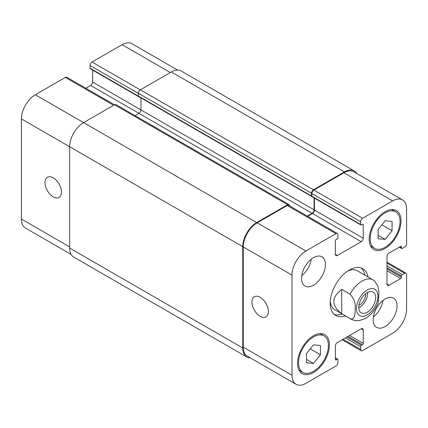 <?xml version="1.0" encoding="UTF-8"?>
<svg xmlns="http://www.w3.org/2000/svg" width="428" height="428" viewBox="0 0 428 428"><rect width="100%" height="100%" fill="white"/><g stroke="black" fill="none" stroke-linecap="round" stroke-linejoin="round"><path stroke-width="0.64" d="M364.833 275.092A27.012 15.595 120 0 0 361.12 267.965M334.295 314.425A27.012 15.595 120 0 0 342.325 314.082M350.093 318.512L341.737 313.692L341.737 289.376L350.093 294.202C354.197 298.771 355.877 303.789 355.128 309.262C355.133 313.697 354.94 320.593 350.093 318.512A22.513 12.995 120 0 0 350.778 318.962C353.394 320.417 356.208 320.936 359.226 320.513L363.554 319.283C369.578 316.741 374.441 311.306 378.143 302.976L378.93 292.329L377.94 286.295L374.436 280.725L357.369 270.78A22.513 12.995 120 0 0 347.632 271.101M330.272 301.178A22.513 12.995 120 0 0 334.856 309.77L350.778 318.962M345.508 315.918A27.012 15.595 -60 0 1 335.793 315.506A27.012 15.595 -60 0 1 335.793 284.315A27.012 15.595 -60 0 1 362.805 268.72A27.012 15.595 -60 0 1 368.021 276.927M358.76 307.882A11.957 6.907 120 0 0 367.689 292.426M358.883 305.501A9.122 5.264 120 0 0 365.694 294.132A9.122 5.264 120 0 0 365.689 293.72M358.75 307.336A11.957 6.907 -60 0 1 363.966 295.299A11.957 6.907 -60 0 1 373.184 292.094A11.957 6.907 -60 0 1 373.184 305.902A11.957 6.907 -60 0 1 361.227 312.809A11.957 6.907 -60 0 1 358.75 307.336M341.737 313.692C331.24 305.587 331.24 297.481 341.737 289.376M260.16 316.313A11.631 6.714 60 0 1 252.563 306.063A11.631 6.714 60 0 1 254.344 296.743A11.631 6.714 60 0 1 265.975 303.457A11.631 6.714 60 0 1 265.975 316.891A11.631 6.714 60 0 1 260.16 316.313M53.233 196.848A11.631 6.714 60 0 1 45.636 186.597A11.631 6.714 60 0 1 47.417 177.278A11.631 6.714 60 0 1 59.053 183.992A11.631 6.714 60 0 1 59.053 197.426A11.631 6.714 60 0 1 53.233 196.848M114.447 104.796L66.779 77.275A2.814 1.626 120 0 0 65.372 77.415L35.326 94.759A19.699 11.374 120 0 0 21.4 118.882L21.4 219.056A19.699 11.374 120 0 0 25.482 228.071L71.134 254.43M92.63 70.101L92.63 82.01A2.814 1.626 -60 0 1 90.64 85.456L85.793 88.254M177.583 70.064L131.926 43.699A19.699 11.374 120 0 0 122.076 44.678L92.031 62.023A2.814 1.626 120 0 0 90.046 65.468L90.046 68.229A1.124 0.647 120 0 0 90.276 68.742L139.025 96.883A1.124 0.647 -60 0 1 138.843 96.664M378.149 229.462L385.109 220.794L392.075 221.42L392.075 230.703L385.109 239.364L378.149 238.744L378.149 229.462M385.109 239.364L378.149 235.346M392.075 230.703L381.878 224.818M306.518 353.523L313.483 344.861L320.449 345.482L320.449 354.769L313.483 363.431L306.518 362.81L306.518 353.523M313.483 363.431L306.518 359.408M320.449 354.769L310.252 348.879M370.188 238.696A21.106 12.182 120 0 0 374.559 248.358A21.106 12.182 120 0 0 395.665 236.176A21.106 12.182 120 0 0 395.665 211.806A21.106 12.182 120 0 0 379.401 217.461A21.106 12.182 120 0 0 370.188 238.696M369.193 239.273A22.513 12.995 -60 0 1 379.021 216.616A22.513 12.995 -60 0 1 396.365 210.587A22.513 12.995 -60 0 1 396.365 236.582A22.513 12.995 -60 0 1 373.858 249.578A22.513 12.995 -60 0 1 369.193 239.273M298.562 362.762A21.106 12.182 120 0 0 302.933 372.419A21.106 12.182 120 0 0 324.033 360.237A21.106 12.182 120 0 0 324.033 335.868A21.106 12.182 120 0 0 307.775 341.523A21.106 12.182 120 0 0 298.562 362.762M297.567 363.335A22.513 12.995 -60 0 1 307.39 340.683A22.513 12.995 -60 0 1 324.74 334.648A22.513 12.995 -60 0 1 324.74 360.644A22.513 12.995 -60 0 1 302.227 373.639A22.513 12.995 -60 0 1 297.567 363.335M291.998 375.281A19.699 11.374 120 0 0 296.074 384.301A19.699 11.374 120 0 0 305.924 383.322L335.969 365.977A2.814 1.626 120 0 0 337.954 362.532L337.954 359.771A1.124 0.647 120 0 0 337.724 359.258A1.124 0.647 120 0 0 337.162 359.317L336.167 359.889A1.124 0.647 -60 0 1 335.606 359.943A1.124 0.647 -60 0 1 335.37 359.429L335.37 345.99A2.814 1.626 -60 0 1 337.36 342.544L361.237 328.757A2.814 1.626 -60 0 1 362.644 328.618A2.814 1.626 -60 0 1 363.228 329.908L363.228 343.347A1.124 0.647 -60 0 1 362.43 344.727L361.435 345.3A1.124 0.647 120 0 0 360.638 346.68L360.638 349.435A2.814 1.626 120 0 0 361.221 350.725A2.814 1.626 120 0 0 362.628 350.585L392.674 333.241A19.699 11.374 120 0 0 406.6 309.118L406.6 274.423A2.814 1.626 120 0 0 406.017 273.134A2.814 1.626 120 0 0 404.61 273.273L402.224 274.653A1.124 0.647 120 0 0 401.427 276.033L401.427 277.178A1.124 0.647 -60 0 1 400.629 278.558L388.993 285.278A2.814 1.626 -60 0 1 387.586 285.417A2.814 1.626 -60 0 1 387.003 284.128L387.003 256.559A2.814 1.626 -60 0 1 388.993 253.114L400.629 246.394A1.124 0.647 -60 0 1 401.191 246.335A1.124 0.647 -60 0 1 401.427 246.854L401.427 248.005A1.124 0.647 120 0 0 401.662 248.518A1.124 0.647 120 0 0 402.224 248.459L404.61 247.084A2.814 1.626 120 0 0 406.6 243.639L406.6 208.944A19.699 11.374 120 0 0 402.518 199.93A19.699 11.374 120 0 0 392.674 200.903L362.628 218.248A2.814 1.626 120 0 0 360.638 221.693L360.638 224.454A1.124 0.647 120 0 0 360.874 224.968A1.124 0.647 120 0 0 361.435 224.914L362.43 224.336A1.124 0.647 -60 0 1 362.992 224.283A1.124 0.647 -60 0 1 363.228 224.796L363.228 238.236A2.814 1.626 -60 0 1 361.237 241.686L337.36 255.468A2.814 1.626 -60 0 1 335.953 255.607A2.814 1.626 -60 0 1 335.37 254.318L335.37 240.878A1.124 0.647 -60 0 1 336.167 239.503L337.162 238.926A1.124 0.647 120 0 0 337.954 237.545L337.954 234.79A2.814 1.626 120 0 0 337.371 233.501A2.814 1.626 120 0 0 335.969 233.64L305.924 250.99A19.699 11.374 120 0 0 291.998 275.113L291.998 375.281L243.248 347.14L243.248 246.967A19.699 11.374 -60 0 1 257.175 222.844L287.22 205.499A2.814 1.626 -60 0 1 288.627 205.36L337.371 233.501M373.173 319.684A16.885 9.748 -60 0 1 380.546 302.692A16.885 9.748 -60 0 1 393.551 298.172A16.885 9.748 -60 0 1 393.551 317.667A16.885 9.748 -60 0 1 376.672 327.415A16.885 9.748 -60 0 1 373.173 319.684M301.547 278.328A16.885 9.748 -60 0 1 308.914 261.337A16.885 9.748 -60 0 1 321.926 256.816A16.885 9.748 -60 0 1 321.926 276.311A16.885 9.748 -60 0 1 305.041 286.059A16.885 9.748 -60 0 1 301.547 278.328M373.377 317.036A16.885 9.748 120 0 0 382.921 300.504M301.751 275.68A16.885 9.748 120 0 0 311.29 259.149M360.874 224.968L312.124 196.827A1.124 0.647 -60 0 1 311.921 196.532A1.124 0.647 -60 0 1 311.894 196.308L311.894 193.552A2.814 1.626 -60 0 1 313.879 190.107L343.925 172.762A19.699 11.374 -60 0 1 353.774 171.783L402.518 199.93M296.074 384.301L247.325 356.155A19.699 11.374 -60 0 1 243.248 347.14M307.641 216.338L312.488 213.54A2.814 1.626 120 0 0 314.478 210.095L314.478 198.185M250.417 357.936A19.699 11.374 -60 0 1 246.828 357.016A19.699 11.374 -60 0 1 242.751 348.001L242.751 246.683A19.699 11.374 -60 0 1 256.677 222.555L287.616 204.696A2.814 1.626 -60 0 1 289.023 204.557A2.814 1.626 -60 0 1 289.606 205.841L289.606 205.927M307.245 216.108L312.092 213.31A2.814 1.626 120 0 0 314.082 209.864L314.082 197.955M311.921 196.532A1.124 0.647 -60 0 1 311.728 196.479A1.124 0.647 -60 0 1 311.493 195.965L311.493 193.205A2.814 1.626 -60 0 1 313.483 189.759L344.422 171.901A19.699 11.374 -60 0 1 354.272 170.922A19.699 11.374 -60 0 1 356.866 173.57M139.303 96.931A1.124 0.647 -60 0 1 139.025 96.883M140.978 97.9L140.978 109.926A2.814 1.626 -60 0 1 138.988 113.372L135.039 115.651M289.023 204.557L115.924 104.614A2.814 1.626 120 0 0 114.517 104.753L83.578 122.617A19.699 11.374 120 0 0 69.652 146.74L69.652 248.058A19.699 11.374 120 0 0 73.728 257.078L246.828 357.016M354.272 170.922L181.172 70.984A19.699 11.374 120 0 0 171.323 71.958L140.384 89.821A2.814 1.626 120 0 0 138.394 93.267L138.394 96.027A1.124 0.647 120 0 0 138.624 96.541L311.728 196.479M359.145 298.899A15.194 8.774 120 0 0 363.404 316.249A15.194 8.774 120 0 0 377.951 296.251A15.194 8.774 120 0 0 371.001 288.654A15.194 8.774 120 0 0 359.145 298.899M373.286 279.971A22.513 12.995 120 0 0 350.093 294.202M335.37 358.279L337.162 359.317M335.37 359.429L336.167 359.889M361.237 328.757L363.228 329.908M349.596 335.477L363.228 343.347M348.001 336.397L362.43 344.727M347.012 336.97L361.435 345.3M345.417 337.89L360.638 346.68M343.031 339.27L360.638 349.435M387.003 263.108L404.61 273.273M387.003 265.863L402.224 274.653M387.003 267.703L401.427 276.033M387.003 268.854L401.427 277.178M387.003 270.689L400.629 278.558M387.003 284.128L388.993 285.278M400.629 246.394L401.427 246.854M399.634 246.967L401.427 248.005M343.925 172.762L392.674 200.903M313.879 190.107L362.628 218.248M311.894 193.552L360.638 221.693M311.894 196.308L360.638 224.454M362.43 224.336L363.228 224.796M314.478 210.095L363.228 238.236M312.488 213.54L361.237 241.686M335.37 254.318L337.36 255.468M287.22 205.499L335.969 233.64M257.175 222.844L305.924 250.99M243.248 246.967L291.998 275.113M69.652 246.913L21.4 219.056M170.328 72.535L122.076 44.678M140.288 89.88L92.031 62.023M138.394 93.384L90.046 65.468M138.399 96.145L90.046 68.229M314.082 209.864L92.63 82.01M312.092 213.31L90.64 85.456M113.623 105.272L65.372 77.415M256.677 222.555L35.326 94.759M242.751 246.683L21.4 118.882M242.751 348.001L69.652 248.058M287.616 204.696L114.517 104.753M311.493 195.965L138.394 96.027M311.493 193.205L138.394 93.267M313.483 189.759L140.384 89.821M344.422 171.901L171.323 71.958M395.665 211.806L391.748 209.543M374.559 248.358L370.643 246.095M324.033 335.868L320.117 333.61M302.933 372.419L299.017 370.161M337.724 359.258L335.37 357.899M361.221 350.725L342.207 339.746M406.017 273.134L387.003 262.155M401.662 248.518L399.308 247.159"/></g></svg>
